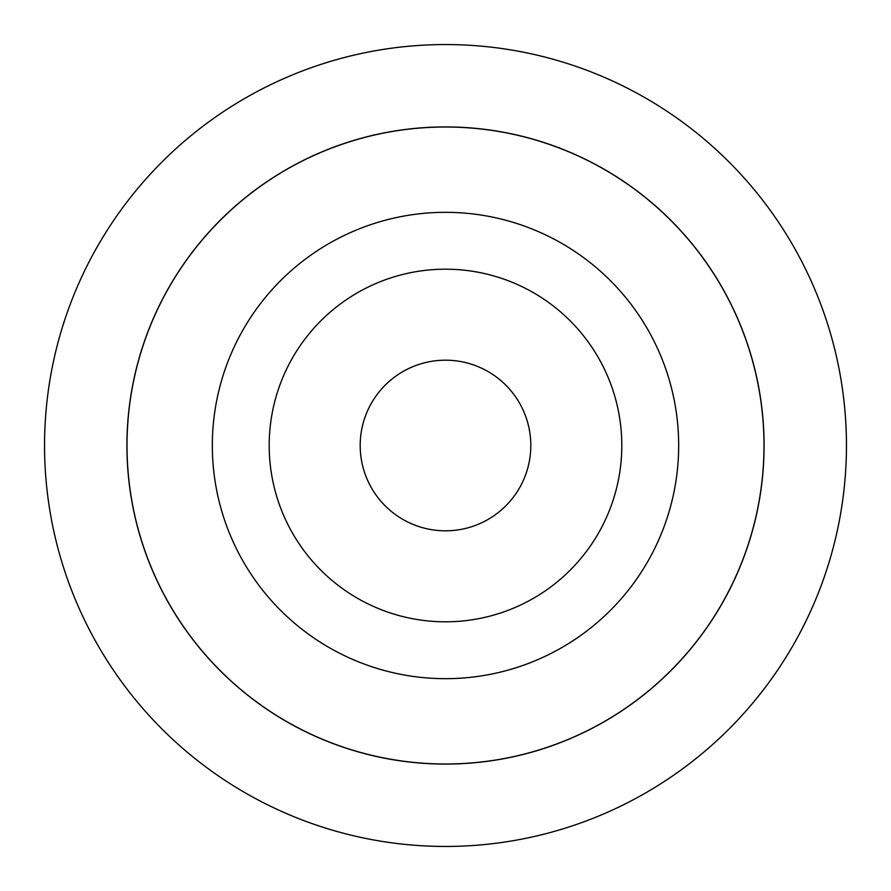 <?xml version="1.0" encoding="UTF-8"?>
<svg xmlns="http://www.w3.org/2000/svg" width="891" height="891" viewBox="0 0 891 891"><rect width="100%" height="100%" fill="white"/><g stroke="black" fill="none" stroke-linecap="round" stroke-linejoin="round"><path stroke-width="1.34" d="M445.5 127.012A318.488 318.488 0 0 1 763.988 445.5A318.488 318.488 0 0 1 445.5 763.988A318.488 318.488 0 0 1 127.012 445.5A318.488 318.488 0 0 1 445.5 127.012M445.5 678.675A233.175 233.175 0 0 0 678.675 445.5A233.175 233.175 0 0 0 445.5 212.325A233.175 233.175 0 0 0 212.325 445.5A233.175 233.175 0 0 0 445.5 678.675M445.5 269.193A176.307 176.307 0 0 0 269.193 445.5A176.307 176.307 0 0 0 445.5 621.807A176.307 176.307 0 0 0 621.807 445.5A176.307 176.307 0 0 0 445.5 269.193M445.5 530.813A85.313 85.313 0 0 0 530.813 445.5A85.313 85.313 0 0 0 445.5 360.187A85.313 85.313 0 0 0 360.187 445.5A85.313 85.313 0 0 0 445.5 530.813M445.5 846.45A400.95 400.95 0 0 0 846.45 445.5A400.95 400.95 0 0 0 445.5 44.55A400.95 400.95 0 0 0 44.55 445.5A400.95 400.95 0 0 0 445.5 846.45M445.5 764.077A318.577 318.577 0 0 1 126.923 445.5A318.577 318.577 0 0 1 445.5 126.923A318.577 318.577 0 0 1 764.077 445.5A318.577 318.577 0 0 1 445.5 764.077"/></g></svg>
